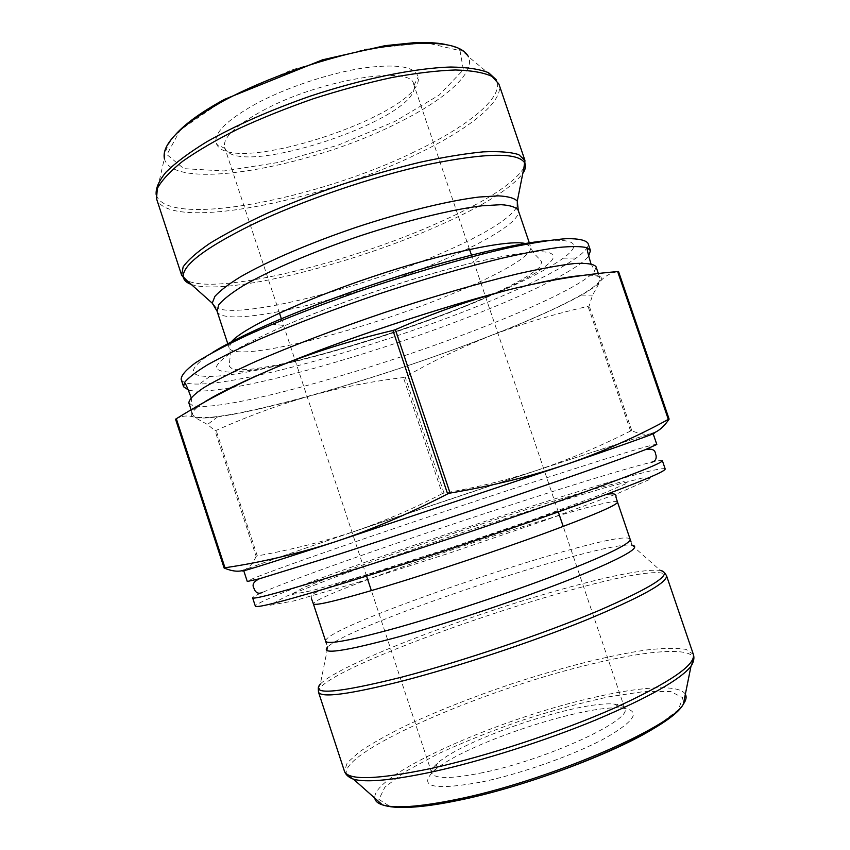 <?xml version="1.0" encoding="UTF-8"?>
<svg xmlns="http://www.w3.org/2000/svg" width="850" height="850" viewBox="0 0 850 850"><rect width="100%" height="100%" fill="white"/><g stroke="black" fill="none" stroke-linecap="round" stroke-linejoin="round"><path stroke-width="0.64" stroke-dasharray="4.25 3.19" d="M256.137 556.314C253.3 562.987 249.337 567.545 244.226 569.999C253.959 565.951 299.476 550.088 355.736 530.952C324.955 541.291 292.134 549.61 257.284 555.921L256.137 556.314L214.965 430.652L216.155 430.408C248.211 416.075 279.799 404.494 310.93 395.664C342.157 387.186 372.991 381.14 403.421 377.549L405.163 376.964C431.896 361.494 460.434 347.735 490.79 335.676C521.241 323.967 553.658 314.192 588.041 306.361L589.167 305.83L592.567 295.152L599.803 281.934C604.573 276.123 610.81 272.648 618.492 271.533M175.567 419.188C181.464 415.788 187.68 415.108 194.225 417.148L207.496 424.501L214.965 430.652M442.255 493.627C415.246 507.843 386.399 520.285 355.736 530.952L536.35 470.507C505.144 480.547 474.364 488.059 443.987 493.043L442.255 493.627L403.421 377.549M630.594 430.993C598.825 446.962 567.407 460.126 536.35 470.507C593.226 451.775 640.039 436.73 651.684 433.617C645.352 434.998 638.711 433.989 631.773 430.61L630.594 430.993L588.041 306.361M212.213 352.676C187.988 368.698 187.223 376.603 209.929 376.412C256.689 375.998 382.861 339.724 473.514 302.749C515.323 285.791 545.222 270.948 563.221 258.198C581.474 244.694 576.109 238.829 547.124 240.614M181.156 379.334C182.506 382.734 188.583 384.317 199.399 384.062C250.325 382.904 383.605 344.356 479.984 305.277C524.461 287.342 556.548 271.575 576.236 257.975C585.023 251.664 588.933 246.744 587.966 243.217M232.103 387.526C295.109 376.752 401.072 344.229 482.152 311.706C509.766 300.656 533.205 290.179 552.479 280.288M553.424 279.788C571.497 270.406 583.164 262.639 588.434 256.488M188.753 390.214C196.679 391.956 210.673 391.138 230.743 387.759M188.859 402.889L192.334 405.503C220.532 413.536 377.814 369.027 486.869 325.667C542.374 303.832 586.532 282.211 594.787 270.842L595.988 266.666M203.299 402.868C195.351 408.212 191.813 412.101 192.663 414.534C200.026 430.249 373.267 381.862 490.28 335.75C553.945 311.026 602.724 286.801 599.951 278.258C599.144 275.719 593.661 274.763 583.493 275.411M534.023 283.9C460.084 300.178 324.158 345.419 252.833 377.527M276.377 367.243C208.93 395.909 181.549 412.547 194.225 417.148C198.496 418.434 206.316 418.328 217.685 416.829C240.89 413.599 271.968 406.544 310.93 395.664C371.609 378.547 431.566 358.541 490.79 335.676C529.996 320.418 560.182 306.903 581.347 295.152C590.729 289.839 596.87 285.441 599.803 281.934C608.802 270.13 578.468 272.754 508.778 289.797M256.434 103.519C225.643 120.668 212.394 134.289 216.708 144.373C231.901 177.363 425.882 112.455 418.168 76.968C415.353 66.428 396.631 63.516 362.015 68.213C328.684 73.429 286.227 87.624 256.434 103.519M482.981 772.607C451.637 778.972 434.562 779.099 431.757 773.001C431.003 770.461 432.937 767.189 437.548 763.173C463.803 739.022 578.701 700.57 614.199 704.066C620.298 704.501 623.815 705.957 624.739 708.422C633.42 719.536 547.474 759.443 482.981 772.607M262.703 110.649C319.674 79.486 411.857 64.674 413.706 84.277L413.982 85.34C421.759 117.969 238.521 179.286 225.091 148.538L224.666 147.528C222.339 138.146 235.014 125.853 262.703 110.649M334.974 541.843L551.512 469.466C618.449 446.569 652.301 434.584 653.076 433.511C647.084 432.544 247.881 566.111 243.684 570.499C244.237 571.072 274.667 561.521 334.974 541.843M656.816 444.454C650.101 441.384 250.792 574.993 247.276 581.485M662.384 460.721C662.023 460.094 658.293 460.626 651.185 462.336C588.327 477.307 321.736 566.504 262.523 592.376C255.829 595.298 252.524 597.114 252.62 597.826M665.21 468.998C656.869 461.21 257.316 594.904 255.34 606.146M357.691 582.484L449.746 553.01L545.19 520.317L617.567 493.553L651.026 478.816L643.928 477.594L604.042 487.964L542.353 506.642L469.699 530.156C418.944 547.209 372.746 563.359 331.128 578.606L285.473 596.594L270.045 605.232L293.717 600.95L357.691 582.484M482.088 781.904C521.964 773.553 575.153 754.577 605.646 737.938C635.981 720.311 641.421 710.366 621.945 708.071C583.631 704.161 462.017 744.855 433.766 771.035C417.584 787.089 433.691 790.713 482.088 781.904M257.284 555.921L216.155 430.408M443.987 493.043L405.163 376.964M631.773 430.61L589.167 305.83M414.534 151.768C317.592 199.367 166.207 228.873 156.177 194.703L156.506 198.666C168.087 231.859 318.973 202.013 415.873 154.615C468.063 129.923 504.762 101.235 498.918 84.097L496.793 80.739C503.625 97.856 466.99 126.873 414.534 151.768M496.432 79.921L468.478 56.727C465.821 53.954 459.446 47.058 444.933 44.328M156.177 194.703L164.347 158.493C172.104 192.344 309.729 167.705 397.003 123.346C444.125 100.279 475.894 73.058 468.478 56.727M523.919 167.769C514.059 183.398 485.679 201.663 438.791 222.551C349.169 262.937 216.824 295.481 186.894 280.532M191.208 284.389C225.314 296.374 352.421 264.371 439.376 225.377C483.299 205.881 511.105 188.562 522.793 173.432M215.39 307.413C236.916 320.184 358.594 289.478 440.789 253.523C484.457 234.6 509.979 218.886 517.342 206.38M217.058 311.164C223.295 330.321 354.992 298.467 442.191 260.429C488.644 240.635 521.645 220.107 518.266 210.375M231.37 341.859L229.096 347.767C234.345 363.864 365.585 330.214 453.305 293.409C500.023 274.21 533.524 255.032 530.676 246.861L525.311 243.514M465.449 306.297C511.987 287.417 547.336 268.834 552.829 258.751C557.048 248.274 530.315 249.624 472.664 262.799L472.664 262.799C416.67 276.229 337.822 302.611 285.026 325.582L285.026 325.582C263.436 335.187 246.096 343.814 233.006 351.464C222.668 358.349 217.048 363.747 216.134 367.678C217.802 370.696 223.454 372.194 233.113 372.183L252.004 370.228C303.949 362.323 395.579 334.571 465.449 306.297M224.602 99.397L291.943 69.828L365.404 49.215L425.903 42.67L459.999 50.639L463.388 69.743L439.301 94.988L394.868 121.444L338.47 145.01L278.63 162.414L224.06 170.967L183.834 168.651L166.929 154.604L180.179 130.061L224.602 99.397M369.484 573.846L450.054 547.963L533.481 519.435L597.465 495.954L628.044 482.8L622.954 481.504L588.211 490.609L533.258 507.312L467.957 528.487C422.206 543.851 380.757 558.312 343.602 571.88L303.439 587.616L290.764 594.777L312.726 590.442L369.484 573.846M617.514 502.127C613.626 493.127 311.058 594.362 313.374 603.893M630.169 539.325C624.463 525.003 321.598 626.344 325.656 641.208M631.061 541.907L631.731 545.094C598.974 541.397 351.815 624.102 327.866 646.765L326.496 643.822M631.731 545.094L660.216 570.35C644.502 569.054 611.798 575.333 562.116 589.188C466.979 615.506 339.054 664.53 320.322 684.069L327.866 646.765M318.484 692.102C312.917 667.505 656.157 552.659 666.517 575.652M693.377 654.426L686.067 649.4C676.589 647.827 663.244 648.04 646.032 650.027C609.099 655.35 559.374 668.1 509.469 684.601C471.484 697.531 437.07 711.163 406.236 725.486C387.271 734.804 371.673 743.591 359.433 751.846L347.246 762.769L344.441 771.184M346.821 775.104C335.336 753.674 480.367 690.721 587.679 664.966C645.819 650.452 692.336 646.329 693.834 658.994M685.344 694.259C679.479 683.889 639.891 686.556 590.782 698.158C496.804 719.472 371.822 774.754 374.818 798.15M418.115 806.703L389.842 806.384L378.919 799.404L384.869 787.206L405.418 771.545L437.378 754.184C463.144 742.284 491.183 731.053 521.486 720.492C552.043 710.685 581.198 702.78 608.929 696.787L644.906 691.422L670.735 691.56L682.826 697.722L678.3 709.867L655.913 727.143M227.779 343.751L229.096 347.767C231.742 355.087 228.926 360.485 229.447 366.52L232.709 369.166C233.113 369.707 238.266 369.835 248.168 369.538C258.559 368.348 270.619 366.318 284.357 363.46C334.942 352.453 407.618 329.396 463.866 306.521C502.361 291.008 527.754 277.812 540.048 266.9L541.684 262.044C538.464 256.913 532.971 254.299 530.676 246.861L529.316 242.856M483.916 252.121L472.664 262.799C416.5 276.431 338.077 302.674 285.026 325.582L269.609 323.829M209.929 376.412L199.399 384.062M563.221 258.198L576.236 257.975M590.931 263.681L594.787 270.842M191.101 397.471L192.334 405.503M599.951 278.258L598.347 273.562M192.663 414.534L191.133 409.849M581.347 295.152L592.567 295.131M217.685 416.829L207.485 424.49M624.739 708.422L563.21 526.447M558.301 511.934L471.495 255.181M469.54 249.422L413.706 84.277M431.757 773.001L371.376 590.633M366.562 576.088L281.371 318.793M279.459 313.023L224.666 147.528M164.347 158.493C164.794 154.668 165.739 145.329 175.684 134.406M413.982 85.34L418.168 76.968M225.091 148.538L216.708 144.373M606.496 494.392L486.455 536.042L374.085 572.9C336.483 583.727 315.52 591.228 311.196 595.404L311.483 598.666M318.293 688.574L320.322 684.069M664.541 572.719L660.216 570.35M437.548 763.173L433.766 771.035M614.199 704.066L621.945 708.071"/><path stroke-width="1.27" d="M618.492 271.533L669.099 419.124C663.701 427.061 657.9 431.885 651.684 433.617C663.733 430.461 635.768 440.566 567.8 463.93L334.156 542.13C264.329 564.889 234.345 574.186 244.226 569.999C239.009 572.093 232.316 571.434 224.156 568.023L224.984 567.758C260.567 562.519 296.958 553.977 334.156 542.13C371.184 529.837 409.009 513.772 447.621 493.914L450.075 493.096C492.299 485.902 531.537 476.181 567.8 463.93C603.904 451.244 637.404 436.401 668.323 419.401L669.109 419.071M618.534 271.522L617.653 271.586C582.112 274.529 545.817 280.606 508.778 289.797C471.867 299.423 434.063 312.715 395.367 329.651L392.923 330.459C351.22 340.319 312.375 352.58 276.377 367.243C240.497 382.362 207.156 399.521 176.322 418.721L175.546 419.209M547.124 240.614C531.675 241.952 510.606 245.788 483.916 252.121C420.283 267.134 329.46 297.521 269.609 323.829C244.481 334.826 225.346 344.441 212.213 352.676M588.434 256.488L590.495 250.612L587.966 243.217C585.512 240.061 578.319 238.531 566.376 238.648C551.639 239.817 532.483 242.845 508.916 247.732C470.836 256.371 424.235 269.556 375.934 285.483C327.76 301.835 282.614 319.345 246.999 335.368C225.229 345.642 208.112 354.758 195.649 362.695C186.044 369.782 181.209 375.339 181.156 379.334L183.579 386.761L188.753 390.214M552.479 280.288L553.424 279.788M590.495 250.612L587.18 247.775C581.368 246.266 571.668 246.181 558.078 247.509C542.279 249.698 523.079 253.374 500.459 258.559C463.654 267.569 423.098 279.374 378.771 293.973C334.581 308.986 295.088 323.967 260.27 338.927C239.094 348.404 221.531 357.011 207.602 364.767C195.957 371.896 188.264 377.804 184.524 382.5L183.579 386.761M230.743 387.759L232.103 387.526M598.347 273.562L595.988 266.666C593.693 263.978 586.649 262.926 574.855 263.5C560.267 265.115 541.237 268.547 517.767 273.806C479.825 282.933 433.277 296.427 384.933 312.396C336.717 328.737 291.422 345.971 255.627 361.516C233.718 371.439 216.452 380.152 203.83 387.642C194.066 394.283 189.072 399.362 188.859 402.889L191.133 409.849M583.493 275.411C572.294 276.154 555.804 278.991 534.023 283.9M252.833 377.527C229.776 387.791 213.265 396.238 203.299 402.868M508.778 289.797C441.044 306.999 342.157 339.936 276.377 367.243M243.759 570.732L247.276 581.485L259.346 578.797L339.044 554.157C391.212 537.402 461.051 514.218 520.923 493.765C582.909 472.536 624.452 457.799 645.564 449.576L656.816 444.454L653.151 433.755M345.1 572.475C408.212 552.755 496.591 523.292 561.903 500.172C628.607 476.372 662.107 463.229 662.384 460.721L665.21 468.998C665.082 471.941 631.699 485.446 565.069 509.522C499.811 532.876 411.4 562.328 348.181 581.804C287.417 600.355 256.466 608.462 255.34 606.146L252.62 597.826C253.608 599.739 284.442 591.292 345.1 572.475M668.323 419.401L617.653 271.586M450.075 493.096L395.367 329.651M447.621 493.914L392.923 330.459M224.984 567.758L176.322 418.721M175.536 419.167L224.134 568.034L175.567 419.188M156.177 194.703C155.571 188.317 158.907 180.721 166.196 171.923C175.822 162.552 189.274 152.543 206.55 141.907C235.716 125.375 270.353 110.096 310.452 96.071C363.205 78.582 415.225 68.043 450.776 67.033C467.149 67.267 479.751 69.158 488.591 72.718L496.432 79.921M468.478 56.727C460.955 42.744 431.184 39.684 379.153 47.536C328.918 56.132 266.262 77.679 223.008 101.161C181.188 124.78 161.627 143.894 164.347 158.493M186.894 280.532L181.634 275.198L183.133 266.921C187.882 260.153 196.786 252.291 209.833 243.344C225.197 233.909 243.982 224.049 266.199 213.764C289.967 203.479 315.265 193.694 342.104 184.407C369.134 175.674 395.229 168.258 420.399 162.169C444.327 157.016 465.269 153.584 483.225 151.863C499.024 151.162 510.861 152.086 518.734 154.636L524.918 160.342L523.919 167.769M522.793 173.432C525.481 169.426 526.161 165.984 524.843 163.115L524.918 160.342L498.918 84.097L492.086 76.436C483.788 72.59 471.559 70.433 455.409 69.976C437.134 70.593 415.947 73.111 391.839 77.531C366.541 83.024 340.414 90.079 313.438 98.706C286.694 108.046 261.577 118.139 238.074 128.988C216.166 139.963 197.731 150.705 182.761 161.202C170.138 171.296 161.67 180.37 157.356 188.434L156.506 198.666L181.634 275.198L183.356 277.376C184.036 280.457 186.649 282.795 191.208 284.389M517.342 206.38L517.299 201.099L524.843 163.115C518.415 152.267 486.328 152.681 428.602 164.369C372.651 176.534 301.474 200.866 251.972 224.676C204.414 248.274 181.539 265.848 183.356 277.376L212.245 303.174L215.39 307.413M517.299 201.099C514.399 198.103 508.045 196.35 498.238 195.851L478.975 197.041C448.364 200.781 403.091 211.809 356.437 227.226C309.899 242.994 267.102 261.428 240.412 276.866C228.416 284.293 219.916 290.796 214.901 296.374L212.245 303.174L217.058 311.164L218.726 304.81C223.167 299.476 231.242 293.165 242.951 285.855C269.184 270.608 312.332 252.036 359.401 236.098C406.598 220.501 452.232 209.366 482.354 205.753L501.086 204.691C510.393 205.317 516.12 207.209 518.266 210.375L517.299 201.099M525.311 243.514C508.725 239.36 443.998 252.779 372.948 276.579C301.888 300.326 242.112 328.567 231.37 341.859M311.483 598.666L313.374 603.893C314.819 606.146 338.842 600.334 385.422 586.457C432.491 572.273 496.432 550.949 543.968 533.587C592.758 515.557 617.27 505.07 617.514 502.127L615.878 496.825C616.707 493.903 613.572 493.096 606.496 494.392M313.374 603.893L325.656 641.208C327.569 644.884 351.996 640.22 398.937 627.204C446.335 613.806 510.382 592.503 557.717 574.356C606.284 555.422 630.434 543.745 630.169 539.325L617.514 502.127M327.866 646.765C319.536 655.116 343.783 651.642 400.584 636.31C453.167 621.679 525.576 597.274 574.218 577.798C623.496 557.6 642.664 546.699 631.731 545.094M320.322 684.069C310.377 695.459 337.535 693.143 401.795 677.121C461.486 661.555 544.17 633.611 598.634 610.64C653.533 586.755 674.061 573.325 660.216 570.35M693.377 654.426L666.517 575.652C667.654 582.579 640.549 597.508 585.204 620.436C531.069 642.324 457.056 666.857 402.496 681.009C349.074 694.461 321.066 698.158 318.484 692.102L344.441 771.184C348.139 780.64 377.134 779.705 431.428 768.389C486.806 756.192 561.085 731.701 614.752 707.901C669.524 682.763 695.736 664.934 693.377 654.426C694.556 657.996 693.749 661.98 690.965 666.357C679.957 679.894 648.199 697.776 595.68 720.003C544.765 741.019 481.578 761.058 433.118 771.694C392.955 780.247 366.435 782.765 353.547 779.248L346.821 775.104M374.818 798.15C375.19 801.104 377.697 803.335 382.351 804.844C394.644 808.648 418.742 806.969 454.644 799.808C544.117 782.308 670.831 727.993 683.357 704.129C686.162 700.124 686.821 696.83 685.344 694.259M693.834 658.994L690.965 666.357L683.357 704.129C669.981 730.617 545.073 783.264 455.983 800.838C420.155 808.053 395.611 809.391 382.351 804.844L353.547 779.248C348.681 777.431 345.652 774.743 344.441 771.184M655.913 727.143C615.389 753.036 522.506 787.631 457.141 800.626C442.297 803.664 429.282 805.694 418.115 806.703M669.131 419.124L618.513 271.479M529.316 242.856L518.266 210.375M227.779 343.751L217.058 311.164M587.18 247.775L587.276 248.03C586.861 249.039 588.083 254.246 590.931 263.681M184.524 382.5L184.599 382.766C185.534 383.318 187.701 388.216 191.101 397.471M563.21 526.447L558.301 511.934M471.495 255.181L469.54 249.422M371.376 590.633L366.562 576.088M281.371 318.793L279.459 313.023M175.684 134.406C185.512 123.484 201.758 111.807 224.442 99.376L322.543 59.808L385.05 45.666L414.035 42.713C426.371 42.181 436.666 42.723 444.933 44.328M651.185 462.336C655.138 461.55 656.742 459.117 655.998 455.026C654.946 454.771 657.167 447.344 645.564 449.576M262.523 592.376C258.91 594.129 256.158 593.151 254.288 589.433C254.979 588.593 248.731 584.003 259.346 578.797M631.061 541.907L630.169 539.325M326.496 643.822L325.656 641.208M318.484 692.102L318.293 688.574M666.517 575.652L664.541 572.719"/></g></svg>
